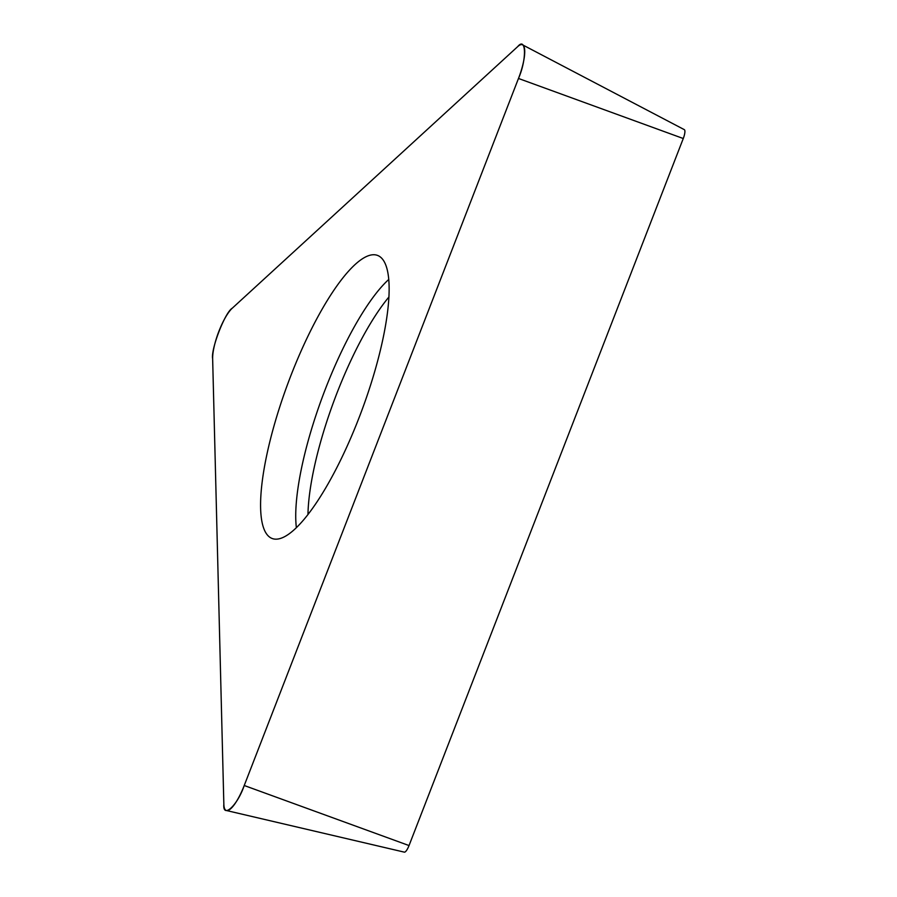 <?xml version="1.0" encoding="UTF-8"?>
<svg xmlns="http://www.w3.org/2000/svg" width="897" height="897" viewBox="0 0 897 897"><rect width="100%" height="100%" fill="white"/><g stroke="black" fill="none" stroke-linecap="round" stroke-linejoin="round"><path stroke-width="1.35" d="M522.581 44.85L684.355 129.673A8.241 2.153 110.4 0 1 683.267 138.519L409.032 845.557A8.241 2.153 110.4 0 1 404.368 852.15L226.504 810.54A31.317 8.163 -69.6 0 0 244.231 785.503L518.477 78.465A31.317 8.163 -69.6 0 0 522.581 44.85A31.317 8.163 -69.6 0 0 517.67 46.644L232.233 308.232A31.317 8.163 -69.6 0 0 212.645 358.733L223.846 804.183A31.317 8.163 -69.6 0 0 226.504 810.54M294.642 529.308A151.032 39.345 -69.6 0 0 372.603 378.59A151.032 39.345 -69.6 0 0 378.231 255.701A151.032 39.345 -69.6 0 0 287.982 383.232A151.032 39.345 -69.6 0 0 272.867 538.738A151.032 39.345 -69.6 0 0 294.642 529.308M517.67 46.644L232.233 308.232C225.136 312.134 210.739 349.236 212.645 358.733L223.846 804.183C222.557 819.208 237.537 805.484 244.231 785.503L518.477 78.465C526.864 59.527 526.281 36.149 517.67 46.644M683.267 138.519L518.477 78.465M244.231 785.503L409.032 845.557M296.369 527.683A148.397 38.661 110.4 0 1 322.595 396.384A148.397 38.661 110.4 0 1 388.592 279.595A148.397 38.661 110.4 0 1 388.782 279.427M388.939 296.985A144.383 37.618 -69.6 0 0 307.963 514.497"/></g></svg>
